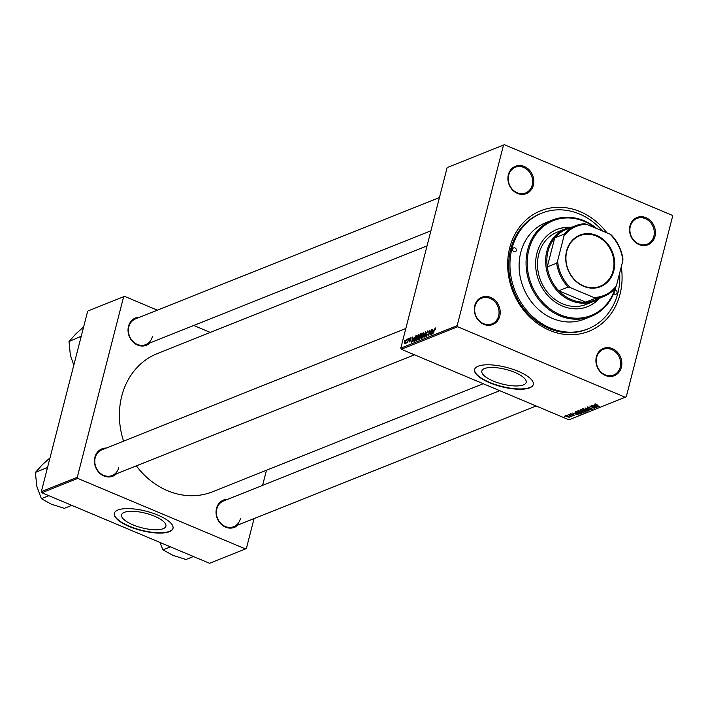 <?xml version="1.0" encoding="UTF-8"?>
<svg xmlns="http://www.w3.org/2000/svg" width="708" height="708" viewBox="0 0 708 708"><rect width="100%" height="100%" fill="white"/><g stroke="black" fill="none" stroke-linecap="round" stroke-linejoin="round"><path stroke-width="1.06" d="M484.564 368.532A22.877 7.522 -165.6 0 0 481.847 371.027A22.877 7.522 -165.6 0 0 497.52 382.647A22.877 7.522 -165.6 0 0 523.442 384.895A22.877 7.522 -165.6 0 0 526.168 382.409A22.877 7.522 -165.6 0 0 510.486 370.78A22.877 7.522 -165.6 0 0 484.564 368.532M478.192 366.204A30.285 9.956 -165.6 0 0 474.59 369.496A30.285 9.956 -165.6 0 0 495.343 384.886A30.285 9.956 -165.6 0 0 529.655 387.86A30.285 9.956 -165.6 0 0 533.257 384.559A30.285 9.956 -165.6 0 0 512.504 369.178A30.285 9.956 -165.6 0 0 478.192 366.204M474.634 369.346A30.285 9.956 -165.6 0 0 495.662 384.639A30.285 9.956 -165.6 0 0 529.743 387.541A30.285 9.956 -165.6 0 0 533.292 384.4M474.758 305.617A14.709 12.673 -111.8 0 1 490.715 297.422A14.709 12.673 -111.8 0 1 499.76 316.14A14.709 12.673 -111.8 0 1 483.803 324.335A14.709 12.673 -111.8 0 1 474.758 305.617M498.618 315.989A13.841 11.921 68.2 0 0 494.742 301.626A13.841 11.921 68.2 0 0 481.714 298.183A13.841 11.921 68.2 0 0 475.086 306.095A13.841 11.921 68.2 0 0 478.953 320.459A13.841 11.921 68.2 0 0 491.98 323.901A13.841 11.921 68.2 0 0 498.618 315.989M508.371 174.699A14.709 12.673 -111.8 0 1 524.327 166.504A14.709 12.673 -111.8 0 1 533.372 185.222A14.709 12.673 -111.8 0 1 517.415 193.417A14.709 12.673 -111.8 0 1 508.371 174.699M532.23 185.071A13.841 11.921 68.2 0 0 528.354 170.708A13.841 11.921 68.2 0 0 515.327 167.265A13.841 11.921 68.2 0 0 508.698 175.177A13.841 11.921 68.2 0 0 512.574 189.54A13.841 11.921 68.2 0 0 525.593 192.983A13.841 11.921 68.2 0 0 532.23 185.071M629.987 225.87A14.709 12.673 -111.8 0 1 645.944 217.675A14.709 12.673 -111.8 0 1 654.989 236.384A14.709 12.673 -111.8 0 1 639.032 244.587A14.709 12.673 -111.8 0 1 629.987 225.87M653.847 236.242A13.841 11.921 68.2 0 0 649.971 221.878A13.841 11.921 68.2 0 0 636.943 218.436A13.841 11.921 68.2 0 0 630.315 226.339A13.841 11.921 68.2 0 0 634.191 240.702A13.841 11.921 68.2 0 0 647.209 244.154A13.841 11.921 68.2 0 0 653.847 236.242M596.375 356.788A14.709 12.673 -111.8 0 1 612.332 348.593A14.709 12.673 -111.8 0 1 621.376 367.302A14.709 12.673 -111.8 0 1 605.42 375.506A14.709 12.673 -111.8 0 1 596.375 356.788M620.235 367.16A13.841 11.921 68.2 0 0 616.358 352.796A13.841 11.921 68.2 0 0 603.331 349.354A13.841 11.921 68.2 0 0 596.702 357.257A13.841 11.921 68.2 0 0 600.57 371.62A13.841 11.921 68.2 0 0 613.597 375.072A13.841 11.921 68.2 0 0 620.235 367.16M238.109 524.964A14.709 12.673 -111.8 0 1 222.436 525.327A14.709 12.673 -111.8 0 1 216.506 508.433A14.709 12.673 -111.8 0 1 227.843 499.246M499.777 390.692L223.463 500.99A13.841 11.921 68.2 0 0 216.834 508.902A13.841 11.921 68.2 0 0 220.701 523.265A13.841 11.921 68.2 0 0 233.729 526.708A13.841 11.921 68.2 0 0 240.357 518.805M116.493 473.794A14.709 12.673 -111.8 0 1 100.819 474.165A14.709 12.673 -111.8 0 1 94.89 457.262A14.709 12.673 -111.8 0 1 106.227 448.076M405.834 328.477L101.846 449.828A13.841 11.921 68.2 0 0 95.217 457.74A13.841 11.921 68.2 0 0 99.085 472.103A13.841 11.921 68.2 0 0 112.112 475.546A13.841 11.921 68.2 0 0 118.74 467.634M150.114 342.876A14.709 12.673 -111.8 0 1 134.431 343.247A14.709 12.673 -111.8 0 1 128.502 326.344A14.709 12.673 -111.8 0 1 139.839 317.157M439.447 197.559L135.458 318.91A13.841 11.921 68.2 0 0 128.829 326.822A13.841 11.921 68.2 0 0 132.697 341.176A13.841 11.921 68.2 0 0 145.724 344.628A13.841 11.921 68.2 0 0 152.353 336.716M621.27 266.792A64.897 55.897 -111.8 0 1 620.022 294.209A64.897 55.897 -111.8 0 1 549.629 330.37A64.897 55.897 -111.8 0 1 509.725 247.8A64.897 55.897 -111.8 0 1 551.417 207.842A64.897 55.897 -111.8 0 1 606.951 232.861M602.526 231.003A62.304 53.658 68.2 0 0 541.77 213.143L540.549 213.63A62.304 53.658 68.2 0 0 510.707 249.216A62.304 53.658 68.2 0 0 528.133 313.856A62.304 53.658 68.2 0 0 586.746 329.362L587.976 328.866A62.304 53.658 68.2 0 0 617.818 293.28A62.304 53.658 68.2 0 0 619.668 273.049M427.039 245.897L157.415 353.531A74.42 64.092 68.2 0 0 121.767 396.046A74.42 64.092 68.2 0 0 123.573 441.155M136.361 465.864A74.42 64.092 68.2 0 0 212.595 491.759L483.219 383.727M124.298 512.353A22.877 7.522 -165.6 0 0 121.581 514.84A22.877 7.522 -165.6 0 0 137.263 526.46A22.877 7.522 -165.6 0 0 163.176 528.708A22.877 7.522 -165.6 0 0 165.902 526.221A22.877 7.522 -165.6 0 0 150.22 514.601A22.877 7.522 -165.6 0 0 124.298 512.353M117.926 510.017A30.285 9.956 -165.6 0 0 114.324 513.318A30.285 9.956 -165.6 0 0 135.078 528.699A30.285 9.956 -165.6 0 0 169.398 531.673A30.285 9.956 -165.6 0 0 172.991 528.38A30.285 9.956 -165.6 0 0 152.238 512.999A30.285 9.956 -165.6 0 0 117.926 510.017M114.369 513.158A30.285 9.956 -165.6 0 0 135.396 528.46A30.285 9.956 -165.6 0 0 169.477 531.354A30.285 9.956 -165.6 0 0 173.026 528.221M448.049 167.212L504.423 144.715L448.049 167.212M625.323 397.294L457.678 326.76L401.312 349.265L568.958 419.8L626.261 396.816L672.6 216.347L672.069 215.241L504.423 144.715M418.8 334.911L418.313 334.707L418.685 336.707L417.658 339.318L416.596 340.495L416.242 338.424L418.605 334.689M413.658 337.99L411.605 342.424L412.631 337.043L412.64 338.389L413.87 338.079M435.553 328.114L432.703 333.999L434.101 329.795L435.429 327.946M435.385 329.264L435.013 328.618M428.216 331.211L427.659 330.972L428.066 332.495L427.473 331.627L426.659 332.787L427.163 334.955L425.986 336.743L425.596 335.353L426.163 336.096L426.862 335.105L426.34 332.964L428.03 330.946M428.172 332.017L427.473 331.627M425.871 335.3L426.57 336.265M422.649 338.017L425.703 331.822L424.712 337.185L425.26 332.707L422.649 338.017M423.552 333.008L423.074 332.804L423.437 334.813L422.419 337.424L421.349 338.592L420.995 336.521L423.357 332.787M404.418 341.026L404.985 340.088L404.418 341.026M401.312 349.265L400.781 348.168L457.147 325.662L503.485 145.193M400.781 348.168L447.111 167.699M419.242 335.946L420.508 333.893L421.658 333.433L419.747 339.167L418.649 339.53L419.49 336.052M433.225 330.176L431.172 334.61L432.199 329.229L432.207 330.583L433.438 330.264M430.429 332.972L431.907 329.344L429.995 335.079L430.066 330.831L428.163 335.813L430.066 330.078L430.004 334.318L430.668 333.07M411.189 337.911L410.755 337.725L411.091 338.884L410.613 338.229L410.065 339.008L410.428 340.575L409.507 341.964L409.144 341.017L409.649 341.46L410.162 340.468L409.755 339.167L411.038 337.698M410.782 339.07L410.613 338.229M409.463 340.822L409.959 341.583M413.941 341.424L413.87 339.477L415.561 335.99L416.906 335.335L414.994 341.07L413.879 341.406M406.489 339.734L404.808 343.84L404.551 342.433L406.348 339.566M407.162 339.937L407.728 338.999L407.162 339.937M408.012 340.327L408.879 338.539L407.498 342.707L407.481 341.964L406.604 342.999L408.25 340.424M409.171 339.132L409.737 338.194L409.171 339.132M579.71 412.481L577.967 410.72L581.171 411.268L583.056 412.383L582.985 413.047L579.764 412.251M583.056 412.383L582.985 413.047L583.135 412.472M575.179 413.038L578.268 414.879L572.365 413.012L574.161 413.445L575.25 412.746M594.844 403.985L597.012 404.436L595.428 404.241L596.012 404.808L599.313 406.472L594.676 404.126M595.508 403.923L596.012 404.808M587.923 407.985L587.304 406.994L589.932 407.374L587.888 407.25L588.171 407.843L591.808 408.401L592.375 409.295L590.047 409.003L591.782 409.038L591.543 408.534L587.976 407.755M587.985 406.879L588.171 407.843M591.782 409.038L591.596 408.321M588.95 410.613L585.056 407.95L591.021 409.782L585.932 408.197L589.029 410.313M584.463 410.578L582.719 408.826L585.923 409.366L587.808 410.481L587.737 411.153L584.516 410.357M587.808 410.481L587.737 411.153L587.888 410.578M565.081 416.516L564.418 416.18L565.143 416.277M581.02 410.87L580.241 409.87L581.392 409.41L586.056 411.764L583.277 411.852L581.082 410.631M594.747 405.224L597.835 407.065L591.932 405.197L593.729 405.631L594.817 404.941M594.171 406.879L591.64 405.321L596.295 407.675L590.799 406.295L594.463 408.41L589.799 406.047L595.295 407.427L594.233 406.631M570.4 413.738L573.666 414.746L574.108 415.437L572.294 415.233L573.445 414.897L570.843 414.242M570.931 413.649L571.037 414.339M573.666 414.746L574.197 415.065M573.648 415.242L573.507 414.684M575.454 411.879L576.639 411.304L581.303 413.667L580.153 414.065L577.489 413.463L575.427 411.932M567.143 416.932L565.763 415.596L567.958 415.941L569.409 417.313L567.205 416.711M567.834 415.428L567.17 415.083L567.896 415.18M570.825 416.251L568.312 414.631L572.002 416.224L571.002 415.985L571.029 416.561L570.56 416.269L571.011 415.72M571.064 415.746L571.409 416.366M569.843 414.623L569.17 414.286L569.905 414.384M88.606 310.706L124.546 296.351L88.606 310.706M210.285 332.424L193.735 325.459M157.371 310.166L124.546 296.351M41.86 492.759L209.506 563.285L245.455 548.939L77.809 478.404L41.86 492.759L41.33 491.653L87.668 311.184M41.33 491.653L77.278 477.307L123.608 296.838M245.455 548.939L246.393 548.452L254.057 518.592M262.588 485.378L266.474 470.254M77.278 477.307L77.809 478.404M457.147 325.662L457.678 326.76M584.958 411.711L584.835 412.18M585.206 411.614L583.755 410.879L583.003 411.357L584.693 411.817L585.268 411.375M583.188 410.605L583.038 411.198M583.427 410.445L583.003 411.357M583.206 410.605L581.631 409.808L580.808 410.153L581.33 410.755L583.268 410.357M580.958 409.578L581.33 410.755M587.277 410.047L583.135 409.233L583.268 408.737M587.144 410.897L587.18 410.41L587.144 410.897L584.817 410.481L583.383 408.737M596.313 406.348L595.189 405.542L594.375 405.87L597.127 406.888L596.393 406.047M594.516 405.321L594.375 405.87M576.746 414.162L575.613 413.357L574.808 413.684L577.56 414.693L576.825 413.861M574.949 413.136L574.808 413.684M580.277 413.578L580.153 414.065M580.516 413.268L576.878 411.702L576.117 412.136L576.294 411.445M576.639 411.304L577.817 413.357L580.454 413.507M582.516 411.95L578.383 411.136L578.516 410.631M582.392 412.791L582.427 412.304L582.392 412.791L580.064 412.383L578.631 410.631M566.294 415.525L567.444 416.817L568.949 417.118L569.17 416.57M568.949 417.118L566.223 415.525M571.144 416.1L571.029 416.561M421.384 334.264L420.508 333.893M419.676 338.619L420.269 336.831L418.879 338.291L419.906 338.716M419.782 339.079L418.879 338.291M420.49 336.158L421.136 334.229L419.543 335.84L420.72 336.256M420.57 336.716L419.543 335.84M422.287 337.088L423.145 334.902L422.88 333.468L421.278 336.468L421.526 337.946L422.543 337.194M421.941 338.114L421.331 337.955L421.88 338.185M423.623 333.68L422.88 333.468M433.119 330.963L432.207 330.583M432.075 332.689L432.889 330.893L432.084 331.211L431.544 333.919L432.296 332.787M410.49 340.167L409.711 339.84M412.18 341.814L413.543 338.796L412.64 338.389M413.322 338.698L412.516 339.026L411.976 341.725M416.702 335.946L416.056 335.672M416.127 336.229L415.561 335.99M414.923 340.521L416.384 336.123L414.162 339.397L414.136 340.743L415.145 340.61M414.95 341.088L414.136 340.743M417.534 338.982L418.393 336.804L418.127 335.362L416.525 338.362L416.773 339.84L417.791 339.088M417.189 340.017L416.578 339.858L417.127 340.088M418.87 335.583L418.127 335.362M405.241 343.513L405.985 340.079L404.843 342.318L405.268 343.469M406.534 340.256L405.985 340.079M613.756 293.351A2.159 1.867 68.2 0 0 617.075 292.97A2.159 1.867 68.2 0 0 614.969 290.068M516.344 250.588A2.159 1.867 68.2 0 0 512.672 249.039A2.159 1.867 68.2 0 0 516.344 250.588M570.444 227.339A41.533 35.772 68.2 0 0 556.824 229.489A41.533 35.772 68.2 0 0 536.93 253.216A41.533 35.772 68.2 0 0 548.55 296.307A41.533 35.772 68.2 0 0 587.622 306.644A41.533 35.772 68.2 0 0 598.986 298.829M569.772 227.489A41.533 35.772 68.2 0 0 556.621 229.578M595.499 228.047A51.056 43.967 68.2 0 0 528.841 249.818A51.056 43.967 68.2 0 0 559.214 314.325A51.056 43.967 68.2 0 0 614.995 288.51M615.88 286.997A51.923 44.71 -111.8 0 1 591.065 316.449A51.923 44.71 -111.8 0 1 542.222 303.528A51.923 44.71 -111.8 0 1 527.699 249.667A51.923 44.71 -111.8 0 1 552.567 220.011A51.923 44.71 -111.8 0 1 596.8 228.587M552.567 220.011L545.62 222.781A51.923 44.71 68.2 0 0 520.752 252.446A51.923 44.71 68.2 0 0 535.275 306.307A51.923 44.71 68.2 0 0 584.127 319.228L591.065 316.449M541.77 213.143A62.304 53.658 68.2 0 0 511.928 248.729A62.304 53.658 68.2 0 0 529.354 313.361A62.304 53.658 68.2 0 0 587.976 328.866M600.632 297.723A38.94 33.533 -111.8 0 1 594.419 301.139L586.251 304.396A38.94 33.533 -111.8 0 1 549.62 294.705A38.94 33.533 -111.8 0 1 538.726 254.314A38.94 33.533 -111.8 0 1 557.382 232.065L565.55 228.808A38.94 33.533 -111.8 0 1 572.4 227.002M587.419 306.723A41.533 35.772 68.2 0 0 598.393 299.183M193.434 556.523L185.974 559.506L172.858 555.32L163.008 549.842L159.822 542.381M170.469 546.859L163.008 549.842M47.613 467.191L47.038 467.661A26.869 23.143 68.2 0 0 46.976 467.917A26.869 23.143 68.2 0 0 46.905 468.174L47.206 468.758M71.818 505.362L64.357 508.335L51.242 504.158L41.383 498.671L36.763 486.201L35.4 472.422L42.259 464.784L50.011 457.837M47.038 467.661L35.4 472.422M48.843 495.697L41.383 498.671M81.225 336.273L69.012 341.504L75.871 333.866L83.624 326.919M80.455 336.937L80.818 337.84M73.809 365.16L70.375 355.283L69.012 341.504M80.659 336.743A26.869 23.143 68.2 0 0 80.526 337.256M596.72 235.49A27.78 23.922 -111.8 0 1 613.801 270.828A27.78 23.922 -111.8 0 1 583.675 286.306A27.78 23.922 -111.8 0 1 566.595 250.968A27.78 23.922 -111.8 0 1 596.72 235.49M583.551 285.926A27.258 23.479 68.2 0 0 600.057 286.306A27.258 23.479 68.2 0 0 613.898 261.544A27.258 23.479 68.2 0 0 596.357 236.056A27.258 23.479 68.2 0 0 579.843 235.675A27.258 23.479 68.2 0 0 566.002 260.438A27.258 23.479 68.2 0 0 583.551 285.926M594.419 301.139A38.94 33.533 -111.8 0 1 570.843 300.59A38.94 33.533 -111.8 0 1 545.771 264.181A38.94 33.533 -111.8 0 1 565.55 228.808M563.993 236.029L564.099 234.171A38.073 32.789 -111.8 0 1 575.675 225.693L566.276 229.445A38.073 32.789 68.2 0 0 554.709 237.923A38.073 32.789 68.2 0 0 547.257 266.943A38.073 32.789 68.2 0 0 558.789 290.802A38.073 32.789 68.2 0 0 571.453 299.634A38.073 32.789 68.2 0 0 585.746 302.139A38.073 32.789 68.2 0 0 594.508 300.165L603.906 296.422A38.073 32.789 -111.8 0 1 595.136 298.387L593.676 297.44A37.205 32.046 68.2 0 0 616.403 285.758L622.819 260.783A37.205 32.046 68.2 0 0 609.933 234.118L586.728 224.356A37.205 32.046 68.2 0 0 563.993 236.029L557.577 261.013A37.205 32.046 68.2 0 0 570.462 287.678L593.676 297.44M570.462 287.678L568.179 287.05L558.789 290.802L585.746 302.139L595.136 298.387M564.099 234.171L554.709 237.923L547.257 266.943L556.656 263.19L557.577 261.013M575.675 225.693A38.073 32.789 -111.8 0 1 584.436 223.728L586.728 224.356M609.933 234.118L611.393 235.065A38.073 32.789 -111.8 0 1 622.925 258.924L622.819 260.783M616.403 285.758L615.473 287.944A38.073 32.789 -111.8 0 1 603.906 296.422M568.179 287.05A38.073 32.789 -111.8 0 1 556.656 263.19M585.472 411.472L585.321 412.056M581.215 409.481L581.073 410.029M580.737 413.375L580.587 413.95M427.243 334.592L426.508 334.282M410.463 340.398L410.012 340.203M415.047 340.929L414.49 340.69M582.985 411.277L583.153 410.622M580.737 410.259L580.914 409.605M587.321 410.737L587.463 410.18M587.693 407.419L587.826 406.879M582.569 412.631L582.711 412.074M418.897 338.875L419.676 339.203M419.57 336.45L420.517 336.858M427.729 331.609L428.207 331.804M425.951 336.105L426.508 336.344M536.142 405.994L233.729 526.708M112.112 475.546L414.525 354.823M430.915 230.781L145.724 344.628"/></g></svg>
